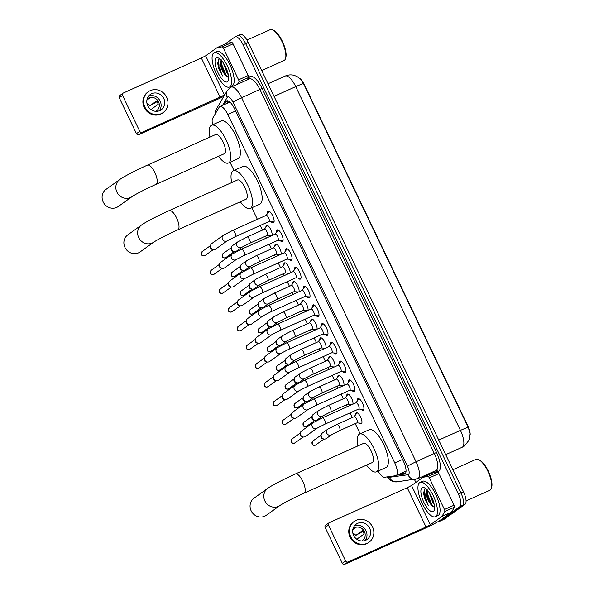 <?xml version="1.0" encoding="UTF-8"?>
<svg xmlns="http://www.w3.org/2000/svg" width="594" height="594" viewBox="0 0 594 594"><rect width="100%" height="100%" fill="white"/><g stroke="black" fill="none" stroke-linecap="round" stroke-linejoin="round"><path stroke-width="0.89" d="M270.478 236.226A6.014 2.124 65.9 0 1 269.683 235.647M265.904 227.212A6.014 2.124 65.9 0 1 266.446 225.46A6.014 2.124 65.9 0 1 266.572 225.378A6.014 2.124 65.9 0 1 270.411 228.861A6.014 2.124 65.9 0 1 272.082 235.514M279.455 254.975A6.014 2.124 65.9 0 1 278.66 254.388M274.881 245.961A6.014 2.124 65.9 0 1 275.423 244.201A6.014 2.124 65.9 0 1 275.557 244.127A6.014 2.124 65.9 0 1 279.395 247.601A6.014 2.124 65.9 0 1 281.059 254.254M288.439 273.715A6.014 2.124 65.9 0 1 287.644 273.129M283.865 264.701A6.014 2.124 65.9 0 1 284.407 262.949A6.014 2.124 65.9 0 1 284.533 262.867A6.014 2.124 65.9 0 1 288.372 266.35A6.014 2.124 65.9 0 1 290.043 272.995M297.416 292.463A6.014 2.124 65.9 0 1 296.621 291.877M292.842 283.442A6.014 2.124 65.9 0 1 293.384 281.69A6.014 2.124 65.9 0 1 293.518 281.615A6.014 2.124 65.9 0 1 297.356 285.09A6.014 2.124 65.9 0 1 299.02 291.743M306.4 311.204A6.014 2.124 65.9 0 1 305.606 310.617M301.826 302.19A6.014 2.124 65.9 0 1 302.368 300.43A6.014 2.124 65.9 0 1 302.495 300.356A6.014 2.124 65.9 0 1 306.333 303.838A6.014 2.124 65.9 0 1 308.004 310.484M315.377 329.952A6.014 2.124 65.9 0 1 314.582 329.366M310.803 320.931A6.014 2.124 65.9 0 1 311.345 319.178A6.014 2.124 65.9 0 1 311.479 319.104A6.014 2.124 65.9 0 1 315.317 322.579A6.014 2.124 65.9 0 1 316.981 329.232M324.361 348.693A6.014 2.124 65.9 0 1 323.567 348.106M319.787 339.679A6.014 2.124 65.9 0 1 320.329 337.919A6.014 2.124 65.9 0 1 320.456 337.845A6.014 2.124 65.9 0 1 324.294 341.32A6.014 2.124 65.9 0 1 325.965 347.973M333.338 367.434A6.014 2.124 65.9 0 1 332.543 366.847M328.764 358.42A6.014 2.124 65.9 0 1 329.306 356.667A6.014 2.124 65.9 0 1 329.44 356.586A6.014 2.124 65.9 0 1 333.279 360.068A6.014 2.124 65.9 0 1 334.942 366.713M342.322 386.182A6.014 2.124 65.9 0 1 341.528 385.595M337.748 377.168A6.014 2.124 65.9 0 1 338.29 375.408A6.014 2.124 65.9 0 1 338.417 375.334A6.014 2.124 65.9 0 1 342.255 378.809A6.014 2.124 65.9 0 1 343.926 385.461M351.299 404.922A6.014 2.124 65.9 0 1 350.505 404.336M346.725 395.908A6.014 2.124 65.9 0 1 347.267 394.156A6.014 2.124 65.9 0 1 347.401 394.074A6.014 2.124 65.9 0 1 351.24 397.557A6.014 2.124 65.9 0 1 352.903 404.202M355.709 414.649A6.014 2.124 65.9 0 1 356.252 412.897A6.014 2.124 65.9 0 1 356.378 412.823A6.014 2.124 65.9 0 1 360.692 417.24A6.014 2.124 65.9 0 1 361.434 423.722A6.014 2.124 65.9 0 1 361.301 423.797A6.014 2.124 65.9 0 1 359.489 423.084M267.486 213.595A6.4 2.265 65.9 0 1 268.035 211.264A6.4 2.265 65.9 0 1 268.176 211.189A6.4 2.265 65.9 0 1 272.765 215.889A6.4 2.265 65.9 0 1 273.552 222.787A6.4 2.265 65.9 0 1 273.411 222.869A6.4 2.265 65.9 0 1 271.154 221.777M276.47 232.343A6.4 2.265 65.9 0 1 277.012 230.012A6.4 2.265 65.9 0 1 277.153 229.93A6.4 2.265 65.9 0 1 281.742 234.637A6.4 2.265 65.9 0 1 282.529 241.528A6.4 2.265 65.9 0 1 282.395 241.609A6.4 2.265 65.9 0 1 280.13 240.518M285.447 251.084A6.4 2.265 65.9 0 1 285.996 248.752A6.4 2.265 65.9 0 1 286.137 248.671A6.4 2.265 65.9 0 1 290.726 253.378A6.4 2.265 65.9 0 1 291.513 260.269A6.4 2.265 65.9 0 1 291.372 260.35A6.4 2.265 65.9 0 1 289.115 259.266M294.431 269.832A6.4 2.265 65.9 0 1 294.973 267.5A6.4 2.265 65.9 0 1 295.114 267.419A6.4 2.265 65.9 0 1 299.703 272.126A6.4 2.265 65.9 0 1 300.49 279.017A6.4 2.265 65.9 0 1 300.356 279.098A6.4 2.265 65.9 0 1 298.091 278.007M303.408 288.573A6.4 2.265 65.9 0 1 303.957 286.241A6.4 2.265 65.9 0 1 304.098 286.159A6.4 2.265 65.9 0 1 308.687 290.867A6.4 2.265 65.9 0 1 309.474 297.757A6.4 2.265 65.9 0 1 309.333 297.839A6.4 2.265 65.9 0 1 307.076 296.748M312.392 307.313A6.4 2.265 65.9 0 1 312.934 304.989A6.4 2.265 65.9 0 1 313.075 304.908A6.4 2.265 65.9 0 1 317.664 309.608A6.4 2.265 65.9 0 1 318.451 316.505A6.4 2.265 65.9 0 1 318.317 316.587A6.4 2.265 65.9 0 1 316.053 315.496M321.369 326.061A6.4 2.265 65.9 0 1 321.918 323.73A6.4 2.265 65.9 0 1 322.059 323.648A6.4 2.265 65.9 0 1 326.648 328.356A6.4 2.265 65.9 0 1 327.435 335.246A6.4 2.265 65.9 0 1 327.294 335.328A6.4 2.265 65.9 0 1 325.037 334.236M330.346 344.802A6.4 2.265 65.9 0 1 330.895 342.471A6.4 2.265 65.9 0 1 331.036 342.389A6.4 2.265 65.9 0 1 335.625 347.096A6.4 2.265 65.9 0 1 336.412 353.994A6.4 2.265 65.9 0 1 336.278 354.076A6.4 2.265 65.9 0 1 334.014 352.985M339.33 363.55A6.4 2.265 65.9 0 1 339.879 361.219A6.4 2.265 65.9 0 1 340.02 361.137A6.4 2.265 65.9 0 1 344.609 365.845A6.4 2.265 65.9 0 1 345.396 372.735A6.4 2.265 65.9 0 1 345.255 372.817A6.4 2.265 65.9 0 1 342.998 371.725M348.307 382.291A6.4 2.265 65.9 0 1 348.856 379.96A6.4 2.265 65.9 0 1 348.997 379.878A6.4 2.265 65.9 0 1 353.586 384.585A6.4 2.265 65.9 0 1 354.373 391.476A6.4 2.265 65.9 0 1 354.239 391.557A6.4 2.265 65.9 0 1 351.975 390.473M357.291 401.032A6.4 2.265 65.9 0 1 357.84 398.708A6.4 2.265 65.9 0 1 357.982 398.626A6.4 2.265 65.9 0 1 362.57 403.333A6.4 2.265 65.9 0 1 363.357 410.224A6.4 2.265 65.9 0 1 363.216 410.306A6.4 2.265 65.9 0 1 360.959 409.214M378.081 471.087A11.279 3.987 -114.1 0 0 384.615 477.249L395.701 475.72A11.279 3.987 -114.1 0 0 396.094 475.608A11.279 3.987 -114.1 0 0 396.346 475.467A11.279 3.987 -114.1 0 0 394.78 462.956L227.821 114.479A11.279 3.987 -114.1 0 0 219.906 106.549A11.279 3.987 -114.1 0 0 219.156 107.254L212.645 118.332A11.279 3.987 -114.1 0 0 212.682 124.74M470.173 434.83A10.15 3.586 -114.1 0 0 467.864 425.905L304.462 84.868A10.15 3.586 -114.1 0 0 300.23 78.779M230.049 162.288L233.954 170.448M251.834 207.759L257.38 219.334M260.306 225.438L262.526 230.078M265.451 236.189L266.357 238.075M269.282 244.179L271.51 248.827M274.435 254.93L275.341 256.816M278.267 262.927L280.487 267.567M283.412 273.671L284.318 275.564M287.244 281.667L289.471 286.315M292.397 292.419L293.302 294.305M296.228 300.416L298.448 305.056M301.373 311.159L302.279 313.053M305.205 319.156L307.432 323.797M310.358 329.908L311.263 331.794M314.189 337.897L316.409 342.545M319.334 348.648L320.24 350.542M323.166 356.645L325.393 361.286M328.319 367.396L329.224 369.282M332.15 375.386L334.37 380.034M337.295 386.137L338.201 388.023M341.127 394.134L343.354 398.774M346.28 404.878L347.186 406.771M350.111 412.875L352.331 417.523M355.257 423.626L360.135 433.806M468.221 427.398A13.157 0.884 -25.6 0 0 460.432 430.383A15.043 5.316 -114.1 0 1 462.518 447.067A15.043 5.316 -114.1 0 1 462.191 447.26L464.508 445.923L469.141 440.043L469.713 438.342L470.114 433.368L468.221 427.398L303.527 83.65L300.824 79.381L296.874 76.388L293.711 75.238C290.793 74.577 287.949 74.859 285.187 76.062L268.013 83.761M237.496 35.826A11.279 3.987 65.9 0 1 237.749 35.685A11.279 3.987 65.9 0 1 245.656 43.614L460.929 492.923A11.279 3.987 65.9 0 1 462.496 505.435L441.602 520.403A11.279 3.987 65.9 0 1 441.357 520.544A11.279 3.987 65.9 0 0 441.602 520.403L462.496 505.435A11.279 3.987 65.9 0 0 460.929 492.923L245.656 43.614A11.279 3.987 65.9 0 0 237.749 35.685L240.31 34.534A11.279 3.987 65.9 0 1 248.225 42.464L463.498 491.773A11.279 3.987 65.9 0 1 465.065 504.284L444.171 519.253A11.279 3.987 65.9 0 1 443.918 519.394L438.788 521.695A11.279 3.987 65.9 0 1 437.8 521.792M397.215 475.111L404.395 474.116A11.279 3.987 -114.1 0 0 404.789 474.005A11.279 3.987 -114.1 0 0 405.041 473.864A11.279 3.987 -114.1 0 0 403.475 461.352L234.563 108.806A11.279 3.987 -114.1 0 0 226.656 100.876A11.279 3.987 -114.1 0 0 225.906 101.581L224.087 104.678M225.119 44.001L234.927 36.977A11.279 3.987 65.9 0 1 235.179 36.835A11.279 3.987 65.9 0 1 243.095 44.765L458.368 494.074A11.279 3.987 65.9 0 1 459.927 506.585L439.033 521.554A11.279 3.987 65.9 0 1 438.788 521.695M415.852 482.41L414.441 479.469M226.656 103.519L228.178 100.943M405.62 473.151L399.784 473.96M423.128 477.22L432.67 472.943A1.879 0.668 65.9 0 1 432.707 472.921A1.879 0.668 65.9 0 1 432.774 472.898L437.681 472.223A1.879 0.668 65.9 0 1 438.936 473.567L429.306 477.88L444.468 509.518L454.091 505.197A1.879 0.668 65.9 0 1 454.44 507.194L451.551 512.095A1.879 0.668 65.9 0 1 451.47 512.191L439.976 520.426A15.043 1.002 -25.6 0 1 422.735 529.336L344.743 564.3A1.879 1.752 -125.6 0 1 342.33 563.327L345.626 560.966A1.879 1.752 54.4 0 0 348.039 561.939L426.032 526.967L430.346 524.747L441.839 516.505A1.879 0.668 -114.1 0 0 441.929 516.416L444.809 511.508A1.879 0.668 -114.1 0 0 444.468 509.518M438.936 473.567L454.091 505.197M429.306 477.88A1.879 0.668 -114.1 0 0 428.059 476.544L423.143 477.22A1.879 0.668 -114.1 0 0 423.077 477.234A1.879 0.668 -114.1 0 0 423.039 477.264L411.538 485.498L407.232 487.726L329.239 522.69A1.879 1.752 54.4 0 0 328.445 525.103L325.148 527.465L342.33 563.327M325.148 527.465A1.879 1.752 -125.6 0 1 325.653 525.215L328.957 522.854M328.445 525.103L345.626 560.966M353.616 535.424A9.4 8.769 54.4 0 0 367.114 539.471A9.4 8.769 54.4 0 0 369.661 528.229A9.4 8.769 54.4 0 0 356.162 524.183A9.4 8.769 54.4 0 0 353.616 535.424M365.117 540.518A9.4 8.769 54.4 0 0 366.03 530.828A9.4 8.769 54.4 0 0 354.529 525.735M357.588 539.746A7.522 7.017 54.4 0 0 357.447 538.765L364.048 534.036A7.522 7.017 -125.6 0 0 363.439 532.254A7.522 7.017 -125.6 0 0 362.422 530.657L355.828 535.38L363.38 531.11M361.649 541A7.522 7.017 54.4 0 0 362.392 540.54A7.522 7.017 54.4 0 0 364.426 531.548A7.522 7.017 54.4 0 0 353.63 528.311A7.522 7.017 54.4 0 0 352.955 528.868M354.195 521.435L353.534 521.903A12.786 11.932 54.4 0 0 350.066 537.191A12.786 11.932 54.4 0 0 368.421 542.693L369.082 542.218A12.786 11.932 54.4 0 0 372.549 526.93A12.786 11.932 54.4 0 0 354.195 521.435A12.786 11.932 54.4 0 0 350.727 536.716A12.786 11.932 54.4 0 0 369.082 542.218M355.828 535.38A7.522 7.017 54.4 0 0 352.836 533.115M352.754 529.818L355.487 527.866A7.522 7.017 -125.6 0 0 353.155 528.69M452.94 469.728L476.002 459.385A16.922 5.985 65.9 0 1 478.578 459.608L479.41 459.994A16.172 5.717 65.9 0 1 488.78 472.2A16.172 5.717 65.9 0 1 491.661 487.318L491.394 488.194A16.922 5.985 65.9 0 1 490.221 490.05A16.922 5.985 65.9 0 1 489.85 490.265L466.075 500.928M478.578 459.608A16.922 5.985 65.9 0 1 488.379 472.379A16.922 5.985 65.9 0 1 491.394 488.194M419.616 482.662A18.8 6.645 65.9 0 1 420.032 482.425A18.8 6.645 65.9 0 1 433.509 496.242A18.8 6.645 65.9 0 1 435.825 516.49A18.8 6.645 65.9 0 1 435.409 516.728A18.8 6.645 65.9 0 1 421.933 502.91A18.8 6.645 65.9 0 1 419.616 482.662M420.032 482.425L422.601 481.274A18.8 6.645 65.9 0 1 436.07 495.092A18.8 6.645 65.9 0 1 438.394 515.34A18.8 6.645 65.9 0 1 437.978 515.577L435.409 516.728M425.75 488.654L424.873 488.869L423.559 492.894L424.495 498.032L428.378 505.62C426.046 500.683 425.267 496.22 426.032 492.226A9.4 3.326 65.9 0 0 430.962 504.558L432.335 506.14L434.563 507.179M433.397 511.419A13.157 4.655 65.9 0 1 423.871 502.331A13.157 4.655 65.9 0 1 422.044 487.733A13.157 4.655 65.9 0 1 424.339 487.741A13.157 4.655 65.9 0 1 431.964 497.675A13.157 4.655 65.9 0 1 434.311 509.979A13.157 4.655 65.9 0 1 433.397 511.419M430.479 494.72L433.717 502.45M429.276 492.753L433.019 502.977L434.214 504.521M427.249 490.102L427.093 495.359L430.962 504.558M427.183 489.545L426.032 492.226M431.192 496.057L433.249 500.957M426.819 492.188L427.145 494.364L431.541 504.893L432.878 506.6M423.552 492.842L424.495 498.032M427.16 490.317L427.546 494.178L431.942 504.707L434.028 507.179M424.48 489.189L424.339 495.619L428.378 505.62M253.994 498.203A10.529 9.823 54.4 0 0 251.136 510.788A10.529 9.823 54.4 0 0 266.253 515.317L279.997 505.472A10.529 9.823 -125.6 0 1 264.879 500.942A10.529 9.823 -125.6 0 1 267.738 488.357L253.994 498.203M279.997 505.472C283.36 503.133 294.735 497.319 304.031 493.161L372.267 462.57A10.529 3.72 -114.1 0 0 372.497 462.436A10.529 3.72 -114.1 0 0 371.198 451.098A10.529 3.72 -114.1 0 0 363.654 443.354L295.418 473.953C284.11 478.972 270.589 486.092 267.738 488.357M357.907 445.931A20.679 7.314 65.9 0 1 359.043 434.355A20.679 7.314 65.9 0 1 359.496 434.095A20.679 7.314 65.9 0 1 374.324 449.302A20.679 7.314 65.9 0 1 376.871 471.569A20.679 7.314 65.9 0 1 376.418 471.836A20.679 7.314 65.9 0 1 366.528 465.147M359.496 434.095L369.126 429.774A20.679 7.314 65.9 0 1 383.947 444.98A20.679 7.314 65.9 0 1 386.501 467.255A20.679 7.314 65.9 0 1 386.048 467.515L376.418 471.836M127.814 234.838A10.529 9.823 54.4 0 0 124.955 247.431A10.529 9.823 54.4 0 0 140.073 251.96L153.816 242.114A10.529 9.823 -125.6 0 1 138.699 237.585A10.529 9.823 -125.6 0 1 141.558 224.992L127.814 234.838M153.816 242.114C157.18 239.768 168.555 233.954 177.851 229.804L246.087 199.213A10.529 3.72 -114.1 0 0 246.317 199.079A10.529 3.72 -114.1 0 0 245.018 187.741A10.529 3.72 -114.1 0 0 237.466 179.997L169.238 210.588C157.93 215.615 144.401 222.735 141.558 224.992M231.727 182.573A20.679 7.314 65.9 0 1 232.863 170.998A20.679 7.314 65.9 0 1 233.316 170.73A20.679 7.314 65.9 0 1 248.144 185.937A20.679 7.314 65.9 0 1 250.69 208.212A20.679 7.314 65.9 0 1 250.237 208.472A20.679 7.314 65.9 0 1 240.34 201.782M233.316 170.73L242.946 166.417A20.679 7.314 65.9 0 1 257.766 181.623A20.679 7.314 65.9 0 1 260.321 203.898A20.679 7.314 65.9 0 1 259.868 204.158L250.237 208.472M106.022 189.367A10.529 9.823 54.4 0 0 103.17 201.96A10.529 9.823 54.4 0 0 118.288 206.489L132.031 196.644A10.529 9.823 -125.6 0 1 116.914 192.114A10.529 9.823 -125.6 0 1 119.773 179.522L106.022 189.367M132.031 196.644C135.395 194.297 146.763 188.484 156.066 184.333L224.294 153.735A10.529 3.72 -114.1 0 0 224.532 153.601A10.529 3.72 -114.1 0 0 223.233 142.263A10.529 3.72 -114.1 0 0 215.681 134.526L147.446 165.117C136.145 170.136 122.616 177.257 119.773 179.522M209.942 137.095A20.679 7.314 65.9 0 1 211.078 125.52A20.679 7.314 65.9 0 1 211.531 125.26A20.679 7.314 65.9 0 1 226.351 140.466A20.679 7.314 65.9 0 1 228.905 162.741A20.679 7.314 65.9 0 1 228.452 163.001A20.679 7.314 65.9 0 1 218.555 156.311M211.531 125.26L221.161 120.946A20.679 7.314 65.9 0 1 235.981 136.152A20.679 7.314 65.9 0 1 238.536 158.42A20.679 7.314 65.9 0 1 238.083 158.687L228.452 163.001M358.672 409.036L363.164 409.385A5.643 1.997 -114.1 0 0 363.55 409.325A5.643 1.997 -114.1 0 0 363.669 409.251A5.643 1.997 -114.1 0 0 363.907 408.991M359.415 398.982A5.643 1.997 -114.1 0 0 358.932 399.027A5.643 1.997 -114.1 0 0 358.806 399.101A5.643 1.997 -114.1 0 0 358.627 399.279L355.903 402.858A3.386 1.195 -114.1 0 1 356.006 402.814L322.371 417.894A3.386 1.195 -114.1 0 0 322.297 417.938M358.694 409.021A3.386 1.195 -114.1 0 0 358.776 408.991A3.386 1.195 -114.1 0 0 358.85 408.947A3.386 1.195 -114.1 0 0 358.427 405.301A3.386 1.195 -114.1 0 0 356.006 402.814M313.164 422.683A3.386 3.156 -125.6 0 0 312.244 426.73A3.386 3.156 -125.6 0 0 317.107 428.185L305.516 436.486A3.386 3.156 -125.6 0 1 300.378 432.833A3.386 3.156 -125.6 0 1 301.574 430.984L313.164 422.683L322.371 417.894A3.386 1.195 -114.1 0 1 324.651 420.084A3.386 1.195 -114.1 0 1 325.215 424.027A3.386 1.195 -114.1 0 1 325.141 424.071L358.776 408.991M303.378 437.028L302.324 436.902A2.443 2.279 -125.6 0 1 300.156 433.872L300.378 432.833M349.688 390.295L354.18 390.637A5.643 1.997 -114.1 0 0 354.566 390.577A5.643 1.997 -114.1 0 0 354.692 390.51A5.643 1.997 -114.1 0 0 354.922 390.251M350.438 380.234A5.643 1.997 -114.1 0 0 349.955 380.286A5.643 1.997 -114.1 0 0 349.829 380.36A5.643 1.997 -114.1 0 0 349.651 380.531L346.918 384.118A3.386 1.195 -114.1 0 1 347.022 384.073L313.387 399.153A3.386 1.195 -114.1 0 0 313.313 399.198M349.71 390.273A3.386 1.195 -114.1 0 0 349.792 390.251A3.386 1.195 -114.1 0 0 349.866 390.206A3.386 1.195 -114.1 0 0 349.45 386.56A3.386 1.195 -114.1 0 0 347.022 384.073M304.18 403.942A3.386 3.156 -125.6 0 0 303.267 407.989A3.386 3.156 -125.6 0 0 308.123 409.444L296.532 417.745A3.386 3.156 -125.6 0 1 291.402 414.092A3.386 3.156 -125.6 0 1 292.59 412.243L304.18 403.942L313.387 399.153A3.386 1.195 -114.1 0 1 315.666 401.344A3.386 1.195 -114.1 0 1 316.231 405.286A3.386 1.195 -114.1 0 1 316.157 405.331L349.792 390.251M294.401 418.28L293.347 418.154A2.443 2.279 -125.6 0 1 291.179 415.132L291.402 414.092M340.711 371.547L345.203 371.896A5.643 1.997 -114.1 0 0 345.589 371.837A5.643 1.997 -114.1 0 0 345.708 371.762A5.643 1.997 -114.1 0 0 345.946 371.51M341.453 361.494A5.643 1.997 -114.1 0 0 340.971 361.546A5.643 1.997 -114.1 0 0 340.845 361.612A5.643 1.997 -114.1 0 0 340.666 361.791L337.941 365.377M340.733 371.532A3.386 1.195 -114.1 0 0 340.815 371.502A3.386 1.195 -114.1 0 0 340.889 371.458A3.386 1.195 -114.1 0 0 340.466 367.812A3.386 1.195 -114.1 0 0 338.045 365.325A3.386 1.195 -114.1 0 0 337.971 365.369M295.203 385.194A3.386 3.156 -125.6 0 0 294.282 389.241A3.386 3.156 -125.6 0 0 299.146 390.704L287.555 399.005A3.386 3.156 -125.6 0 1 282.417 395.352A3.386 3.156 -125.6 0 1 283.613 393.503L295.203 385.194L304.41 380.405A3.386 1.195 -114.1 0 0 304.336 380.45M285.417 399.539L284.363 399.413A2.443 2.279 -125.6 0 1 282.195 396.384L282.417 395.352M331.727 352.806L336.219 353.155A5.643 1.997 -114.1 0 0 336.605 353.088A5.643 1.997 -114.1 0 0 336.731 353.022A5.643 1.997 -114.1 0 0 336.961 352.762M332.477 342.745A5.643 1.997 -114.1 0 0 331.994 342.797A5.643 1.997 -114.1 0 0 331.868 342.872A5.643 1.997 -114.1 0 0 331.69 343.042L328.957 346.629M331.749 352.784A3.386 1.195 -114.1 0 0 331.831 352.762A3.386 1.195 -114.1 0 0 331.905 352.717A3.386 1.195 -114.1 0 0 331.489 349.072A3.386 1.195 -114.1 0 0 329.061 346.584A3.386 1.195 -114.1 0 0 328.987 346.629M286.219 366.453A3.386 3.156 -125.6 0 0 285.306 370.5A3.386 3.156 -125.6 0 0 290.162 371.955L278.571 380.257A3.386 3.156 -125.6 0 1 273.44 376.603A3.386 3.156 -125.6 0 1 274.628 374.755L286.219 366.453L295.426 361.664A3.386 1.195 -114.1 0 0 295.352 361.709M276.44 380.791L275.386 380.665A2.443 2.279 -125.6 0 1 273.218 377.643L273.44 376.603M320.01 327.881A3.386 1.195 -114.1 0 1 320.084 327.843A3.386 1.195 -114.1 0 1 322.505 330.331A3.386 1.195 -114.1 0 1 322.928 333.969A3.386 1.195 -114.1 0 1 322.854 334.014A3.386 1.195 -114.1 0 1 322.772 334.043L327.242 334.407A5.643 1.997 -114.1 0 0 327.628 334.348A5.643 1.997 -114.1 0 0 327.747 334.274A5.643 1.997 -114.1 0 0 327.985 334.021M323.492 324.005A5.643 1.997 -114.1 0 0 323.01 324.057A5.643 1.997 -114.1 0 0 322.884 324.124A5.643 1.997 -114.1 0 0 322.705 324.302L319.98 327.888M277.242 347.713A3.386 3.156 -125.6 0 0 276.321 351.759A3.386 3.156 -125.6 0 0 281.185 353.215L269.594 361.516A3.386 3.156 -125.6 0 1 264.456 357.863A3.386 3.156 -125.6 0 1 265.652 356.014L277.242 347.713L286.449 342.924A3.386 1.195 -114.1 0 0 286.375 342.961M267.456 362.05L266.402 361.924A2.443 2.279 -125.6 0 1 264.233 358.902L264.456 357.863M311.026 309.14A3.386 1.195 -114.1 0 1 311.1 309.095A3.386 1.195 -114.1 0 1 313.528 311.583A3.386 1.195 -114.1 0 1 313.944 315.228A3.386 1.195 -114.1 0 1 313.87 315.273A3.386 1.195 -114.1 0 1 313.788 315.295L318.258 315.666A5.643 1.997 -114.1 0 0 318.644 315.607A5.643 1.997 -114.1 0 0 318.77 315.533A5.643 1.997 -114.1 0 0 319 315.273M314.516 305.264A5.643 1.997 -114.1 0 0 314.033 305.309A5.643 1.997 -114.1 0 0 313.907 305.383A5.643 1.997 -114.1 0 0 313.729 305.561L310.996 309.14M268.258 328.965A3.386 3.156 -125.6 0 0 267.345 333.011A3.386 3.156 -125.6 0 0 272.201 334.467L260.61 342.768A3.386 3.156 -125.6 0 1 255.479 339.115A3.386 3.156 -125.6 0 1 256.667 337.266L268.258 328.965L277.465 324.176A3.386 1.195 -114.1 0 0 277.391 324.22M258.479 343.302L257.425 343.184A2.443 2.279 -125.6 0 1 255.257 340.154L255.479 339.115M304.789 296.577L309.281 296.918A5.643 1.997 -114.1 0 0 309.667 296.859A5.643 1.997 -114.1 0 0 309.786 296.785A5.643 1.997 -114.1 0 0 310.023 296.532M305.531 286.516A5.643 1.997 -114.1 0 0 305.049 286.568A5.643 1.997 -114.1 0 0 304.922 286.635A5.643 1.997 -114.1 0 0 304.744 286.813L302.019 290.399M304.811 296.555A3.386 1.195 -114.1 0 0 304.893 296.525A3.386 1.195 -114.1 0 0 304.967 296.488A3.386 1.195 -114.1 0 0 304.544 292.842A3.386 1.195 -114.1 0 0 302.123 290.355A3.386 1.195 -114.1 0 0 302.049 290.392M259.281 310.224A3.386 3.156 -125.6 0 0 258.36 314.271A3.386 3.156 -125.6 0 0 263.224 315.726L251.633 324.027A3.386 3.156 -125.6 0 1 246.495 320.374A3.386 3.156 -125.6 0 1 247.691 318.525L259.281 310.224L268.488 305.435A3.386 1.195 -114.1 0 0 268.414 305.472M249.495 324.562L248.441 324.435A2.443 2.279 -125.6 0 1 246.272 321.413L246.495 320.374M295.805 277.829L300.297 278.178A5.643 1.997 -114.1 0 0 300.683 278.118A5.643 1.997 -114.1 0 0 300.809 278.044A5.643 1.997 -114.1 0 0 301.039 277.792M296.555 267.775A5.643 1.997 -114.1 0 0 296.072 267.82A5.643 1.997 -114.1 0 0 295.946 267.894A5.643 1.997 -114.1 0 0 295.767 268.072L293.035 271.658M295.827 277.814A3.386 1.195 -114.1 0 0 295.909 277.784A3.386 1.195 -114.1 0 0 295.983 277.74A3.386 1.195 -114.1 0 0 295.567 274.094A3.386 1.195 -114.1 0 0 293.139 271.607A3.386 1.195 -114.1 0 0 293.065 271.651M250.297 291.476A3.386 3.156 -125.6 0 0 249.383 295.522A3.386 3.156 -125.6 0 0 254.239 296.978L242.649 305.286A3.386 3.156 -125.6 0 1 237.518 301.626A3.386 3.156 -125.6 0 1 238.706 299.777L250.297 291.476L259.504 286.687A3.386 1.195 -114.1 0 0 259.43 286.731M240.518 305.821L239.464 305.695A2.443 2.279 -125.6 0 1 237.296 302.665L237.518 301.626M286.828 259.088L291.32 259.437A5.643 1.997 -114.1 0 0 291.706 259.37A5.643 1.997 -114.1 0 0 291.825 259.303A5.643 1.997 -114.1 0 0 292.062 259.043M287.57 249.027A5.643 1.997 -114.1 0 0 287.088 249.079A5.643 1.997 -114.1 0 0 286.961 249.153A5.643 1.997 -114.1 0 0 286.783 249.324L284.058 252.91M286.85 259.066A3.386 1.195 -114.1 0 0 286.932 259.043A3.386 1.195 -114.1 0 0 287.006 258.999A3.386 1.195 -114.1 0 0 286.583 255.353A3.386 1.195 -114.1 0 0 284.162 252.866A3.386 1.195 -114.1 0 0 284.088 252.91M241.32 272.735A3.386 3.156 -125.6 0 0 240.399 276.782A3.386 3.156 -125.6 0 0 245.263 278.237L233.672 286.538A3.386 3.156 -125.6 0 1 228.534 282.885A3.386 3.156 -125.6 0 1 229.73 281.036L241.32 272.735L250.527 267.946A3.386 1.195 -114.1 0 0 250.453 267.991M231.534 287.073L230.479 286.947A2.443 2.279 -125.6 0 1 228.311 283.925L228.534 282.885M277.844 240.34L282.336 240.689A5.643 1.997 -114.1 0 0 282.722 240.629A5.643 1.997 -114.1 0 0 282.848 240.555A5.643 1.997 -114.1 0 0 283.078 240.303M278.593 230.286A5.643 1.997 -114.1 0 0 278.111 230.338A5.643 1.997 -114.1 0 0 277.985 230.405A5.643 1.997 -114.1 0 0 277.806 230.583L275.074 234.17M277.866 240.325A3.386 1.195 -114.1 0 0 277.947 240.295A3.386 1.195 -114.1 0 0 278.022 240.251A3.386 1.195 -114.1 0 0 277.606 236.612A3.386 1.195 -114.1 0 0 275.178 234.118A3.386 1.195 -114.1 0 0 275.104 234.162M232.336 253.994A3.386 3.156 -125.6 0 0 231.422 258.034A3.386 3.156 -125.6 0 0 236.278 259.496L224.688 267.797A3.386 3.156 -125.6 0 1 219.557 264.144A3.386 3.156 -125.6 0 1 220.745 262.296L232.336 253.994L241.543 249.198A3.386 1.195 -114.1 0 0 241.468 249.242M222.557 268.332L221.503 268.206A2.443 2.279 -125.6 0 1 219.334 265.176L219.557 264.144M268.867 221.599L273.359 221.948A5.643 1.997 -114.1 0 0 273.745 221.881A5.643 1.997 -114.1 0 0 273.864 221.814A5.643 1.997 -114.1 0 0 274.101 221.555M269.609 211.546A5.643 1.997 -114.1 0 0 269.127 211.59A5.643 1.997 -114.1 0 0 269 211.664A5.643 1.997 -114.1 0 0 268.822 211.835L266.097 215.422A3.386 1.195 -114.1 0 1 266.201 215.377L232.566 230.457A3.386 1.195 -114.1 0 0 232.492 230.502M268.889 221.577A3.386 1.195 -114.1 0 0 268.971 221.555A3.386 1.195 -114.1 0 0 269.045 221.51A3.386 1.195 -114.1 0 0 268.622 217.864A3.386 1.195 -114.1 0 0 266.201 215.377M223.359 235.246A3.386 3.156 -125.6 0 0 222.438 239.293A3.386 3.156 -125.6 0 0 227.302 240.748L215.711 249.049A3.386 3.156 -125.6 0 1 210.573 245.396A3.386 3.156 -125.6 0 1 211.768 243.547L223.359 235.246L232.566 230.457A3.386 1.195 -114.1 0 1 234.845 232.648A3.386 1.195 -114.1 0 1 235.41 236.59A3.386 1.195 -114.1 0 1 235.335 236.635L268.971 221.555M213.573 249.584L212.518 249.458A2.443 2.279 -125.6 0 1 210.35 246.436L210.573 245.396M357.18 412.875L357.209 412.86A5.643 1.997 -114.1 0 0 357.18 412.875A5.643 1.997 -114.1 0 0 357.053 412.949A5.643 1.997 -114.1 0 0 356.875 413.12L354.143 416.706M356.935 422.861A3.386 1.195 -114.1 0 0 357.016 422.839A3.386 1.195 -114.1 0 0 357.091 422.794A3.386 1.195 -114.1 0 0 356.675 419.149A3.386 1.195 -114.1 0 0 354.247 416.661A3.386 1.195 -114.1 0 0 354.173 416.706M327.71 429.224A3.386 3.156 -125.6 0 0 326.797 433.271A3.386 3.156 -125.6 0 0 331.652 434.726L326.306 438.55A3.386 3.156 -125.6 0 1 321.176 434.897A3.386 3.156 -125.6 0 1 322.371 433.048L327.71 429.224L336.917 424.428A3.386 1.195 -114.1 0 0 336.843 424.472M324.176 439.085L323.121 438.959A2.443 2.279 -125.6 0 1 320.953 435.937L321.176 434.897M356.912 422.883L361.404 423.232A5.643 1.997 -114.1 0 0 361.791 423.166A5.643 1.997 -114.1 0 0 361.828 423.151L361.791 423.166M348.195 394.134L348.233 394.119A5.643 1.997 -114.1 0 0 348.195 394.134A5.643 1.997 -114.1 0 0 348.069 394.201A5.643 1.997 -114.1 0 0 347.891 394.379L345.166 397.965M347.958 404.12A3.386 1.195 -114.1 0 0 348.039 404.091A3.386 1.195 -114.1 0 0 348.114 404.046A3.386 1.195 -114.1 0 0 347.69 400.408A3.386 1.195 -114.1 0 0 345.27 397.921A3.386 1.195 -114.1 0 0 345.196 397.958M318.733 410.476A3.386 3.156 -125.6 0 0 317.812 414.523A3.386 3.156 -125.6 0 0 322.676 415.978L317.33 419.81A3.386 3.156 -125.6 0 1 312.192 416.156A3.386 3.156 -125.6 0 1 313.387 414.308L318.733 410.476L327.933 405.687A3.386 1.195 -114.1 0 0 327.858 405.732M315.191 420.344L314.137 420.218A2.443 2.279 -125.6 0 1 311.969 417.196L312.192 416.156M339.219 375.386L339.248 375.371A5.643 1.997 -114.1 0 0 339.219 375.386A5.643 1.997 -114.1 0 0 339.092 375.46A5.643 1.997 -114.1 0 0 338.914 375.638L336.182 379.217M338.974 385.38A3.386 1.195 -114.1 0 0 339.055 385.35A3.386 1.195 -114.1 0 0 339.129 385.306A3.386 1.195 -114.1 0 0 338.714 381.66A3.386 1.195 -114.1 0 0 336.286 379.172A3.386 1.195 -114.1 0 0 336.211 379.217M309.749 391.736A3.386 3.156 -125.6 0 0 308.835 395.782A3.386 3.156 -125.6 0 0 313.691 397.238L308.345 401.061A3.386 3.156 -125.6 0 1 303.215 397.408A3.386 3.156 -125.6 0 1 304.41 395.559L309.749 391.736L318.956 386.946A3.386 1.195 -114.1 0 0 318.881 386.984M306.214 401.596L305.16 401.477A2.443 2.279 -125.6 0 1 302.992 398.448L303.215 397.408M330.234 356.645L330.271 356.63A5.643 1.997 -114.1 0 0 330.234 356.645A5.643 1.997 -114.1 0 0 330.108 356.712A5.643 1.997 -114.1 0 0 329.93 356.89L327.205 360.476A3.386 1.195 -114.1 0 1 327.309 360.432L309.971 368.198A3.386 1.195 -114.1 0 0 309.897 368.243M329.997 366.632A3.386 1.195 -114.1 0 0 330.078 366.602A3.386 1.195 -114.1 0 0 330.153 366.565A3.386 1.195 -114.1 0 0 329.729 362.919A3.386 1.195 -114.1 0 0 327.309 360.432M304.715 378.489L299.369 382.321A3.386 3.156 -125.6 0 1 294.23 378.668A3.386 3.156 -125.6 0 1 295.426 376.819L300.772 372.987L309.971 368.198A3.386 1.195 -114.1 0 1 312.258 370.389A3.386 1.195 -114.1 0 1 312.815 374.331A3.386 1.195 -114.1 0 1 312.741 374.376L304.715 378.489A3.386 3.156 -125.6 0 1 299.77 376.841A3.386 3.156 -125.6 0 1 300.772 372.987M297.23 382.855L296.176 382.729A2.443 2.279 -125.6 0 1 294.008 379.707L294.23 378.668M321.257 337.897L321.287 337.882A5.643 1.997 -114.1 0 0 321.257 337.897A5.643 1.997 -114.1 0 0 321.131 337.971A5.643 1.997 -114.1 0 0 320.953 338.149L318.221 341.736A3.386 1.195 -114.1 0 1 318.325 341.684L300.995 349.458A3.386 1.195 -114.1 0 0 300.92 349.502M321.012 347.891A3.386 1.195 -114.1 0 0 321.094 347.861A3.386 1.195 -114.1 0 0 321.168 347.817A3.386 1.195 -114.1 0 0 320.753 344.171A3.386 1.195 -114.1 0 0 318.325 341.684M295.73 359.749L290.384 363.573A3.386 3.156 -125.6 0 1 285.254 359.919A3.386 3.156 -125.6 0 1 286.449 358.071L291.788 354.247L300.995 349.458A3.386 1.195 -114.1 0 1 303.274 351.648A3.386 1.195 -114.1 0 1 303.838 355.591A3.386 1.195 -114.1 0 1 303.764 355.635L295.73 359.749A3.386 3.156 -125.6 0 1 290.785 358.1A3.386 3.156 -125.6 0 1 291.788 354.247M288.253 364.115L287.199 363.988A2.443 2.279 -125.6 0 1 285.031 360.959L285.254 359.919M312.273 319.156L312.31 319.141A5.643 1.997 -114.1 0 0 312.273 319.156A5.643 1.997 -114.1 0 0 312.147 319.23A5.643 1.997 -114.1 0 0 311.969 319.401L309.244 322.988M312.036 329.143A3.386 1.195 -114.1 0 0 312.117 329.121A3.386 1.195 -114.1 0 0 312.192 329.076A3.386 1.195 -114.1 0 0 311.768 325.43A3.386 1.195 -114.1 0 0 309.348 322.943A3.386 1.195 -114.1 0 0 309.274 322.988M282.811 335.499A3.386 3.156 -125.6 0 0 281.89 339.545A3.386 3.156 -125.6 0 0 286.754 341.008L281.408 344.832A3.386 3.156 -125.6 0 1 276.269 341.179A3.386 3.156 -125.6 0 1 277.465 339.33L282.811 335.499L292.01 330.709A3.386 1.195 -114.1 0 0 291.936 330.754M279.269 345.366L278.215 345.24A2.443 2.279 -125.6 0 1 276.047 342.218L276.269 341.179M303.296 300.416L303.326 300.401A5.643 1.997 -114.1 0 0 303.296 300.416A5.643 1.997 -114.1 0 0 303.17 300.482A5.643 1.997 -114.1 0 0 302.992 300.661L300.26 304.247M303.051 310.402A3.386 1.195 -114.1 0 0 303.133 310.372A3.386 1.195 -114.1 0 0 303.207 310.328A3.386 1.195 -114.1 0 0 302.792 306.69A3.386 1.195 -114.1 0 0 300.364 304.195A3.386 1.195 -114.1 0 0 300.289 304.239M273.827 316.758A3.386 3.156 -125.6 0 0 272.913 320.805A3.386 3.156 -125.6 0 0 277.769 322.26L272.423 326.091A3.386 3.156 -125.6 0 1 267.293 322.438A3.386 3.156 -125.6 0 1 268.488 320.589L273.827 316.758L283.034 311.969A3.386 1.195 -114.1 0 0 282.959 312.013M270.292 326.626L269.238 326.5A2.443 2.279 -125.6 0 1 267.07 323.47L267.293 322.438M294.312 281.667L294.349 281.653A5.643 1.997 -114.1 0 0 294.312 281.667A5.643 1.997 -114.1 0 0 294.186 281.742A5.643 1.997 -114.1 0 0 294.008 281.912L291.283 285.499M294.075 291.654A3.386 1.195 -114.1 0 0 294.156 291.632A3.386 1.195 -114.1 0 0 294.23 291.587A3.386 1.195 -114.1 0 0 293.807 287.942A3.386 1.195 -114.1 0 0 291.387 285.454A3.386 1.195 -114.1 0 0 291.312 285.499M264.85 298.017A3.386 3.156 -125.6 0 0 263.929 302.064A3.386 3.156 -125.6 0 0 268.792 303.519L263.446 307.343A3.386 3.156 -125.6 0 1 258.308 303.69A3.386 3.156 -125.6 0 1 259.504 301.841L264.85 298.017L274.049 293.228A3.386 1.195 -114.1 0 0 273.975 293.265M261.308 307.878L260.254 307.751A2.443 2.279 -125.6 0 1 258.086 304.729L258.308 303.69M285.335 262.927L285.365 262.912A5.643 1.997 -114.1 0 0 285.335 262.927A5.643 1.997 -114.1 0 0 285.209 262.993A5.643 1.997 -114.1 0 0 285.031 263.172L282.298 266.758M285.09 272.913A3.386 1.195 -114.1 0 0 285.172 272.884A3.386 1.195 -114.1 0 0 285.246 272.846A3.386 1.195 -114.1 0 0 284.83 269.201A3.386 1.195 -114.1 0 0 282.402 266.713A3.386 1.195 -114.1 0 0 282.328 266.751M255.866 279.269A3.386 3.156 -125.6 0 0 254.952 283.316A3.386 3.156 -125.6 0 0 259.808 284.771L254.462 288.602A3.386 3.156 -125.6 0 1 249.332 284.949A3.386 3.156 -125.6 0 1 250.527 283.1L255.866 279.269L265.072 274.48A3.386 1.195 -114.1 0 0 264.998 274.525M252.331 289.137L251.277 289.011A2.443 2.279 -125.6 0 1 249.109 285.989L249.332 284.949M276.351 244.179L276.388 244.164A5.643 1.997 -114.1 0 0 276.351 244.179A5.643 1.997 -114.1 0 0 276.225 244.253A5.643 1.997 -114.1 0 0 276.047 244.431L273.322 248.01M276.113 254.173A3.386 1.195 -114.1 0 0 276.195 254.143A3.386 1.195 -114.1 0 0 276.269 254.098A3.386 1.195 -114.1 0 0 275.846 250.453A3.386 1.195 -114.1 0 0 273.426 247.965A3.386 1.195 -114.1 0 0 273.351 248.01M246.889 260.528A3.386 3.156 -125.6 0 0 245.968 264.575A3.386 3.156 -125.6 0 0 250.831 266.03L245.485 269.854A3.386 3.156 -125.6 0 1 240.347 266.201A3.386 3.156 -125.6 0 1 241.543 264.352L246.889 260.528L256.088 255.739A3.386 1.195 -114.1 0 0 256.014 255.776M243.347 270.396L242.293 270.27A2.443 2.279 -125.6 0 1 240.125 267.241L240.347 266.201M267.374 225.438L267.404 225.423A5.643 1.997 -114.1 0 0 267.374 225.438A5.643 1.997 -114.1 0 0 267.248 225.512A5.643 1.997 -114.1 0 0 267.07 225.683L264.337 229.269M267.129 235.424A3.386 1.195 -114.1 0 0 267.211 235.395A3.386 1.195 -114.1 0 0 267.285 235.358A3.386 1.195 -114.1 0 0 266.869 231.712A3.386 1.195 -114.1 0 0 264.441 229.225A3.386 1.195 -114.1 0 0 264.367 229.269M237.904 241.78A3.386 3.156 -125.6 0 0 236.991 245.827A3.386 3.156 -125.6 0 0 241.847 247.282L236.501 251.114A3.386 3.156 -125.6 0 1 231.37 247.46A3.386 3.156 -125.6 0 1 232.566 245.612L237.904 241.78L247.111 236.991A3.386 1.195 -114.1 0 0 247.037 237.036M234.37 251.648L233.316 251.522A2.443 2.279 -125.6 0 1 231.148 248.5L231.37 247.46M217.256 47.535L226.797 43.258A1.879 0.668 65.9 0 1 226.834 43.236A1.879 0.668 65.9 0 1 226.901 43.214L231.816 42.538A1.879 0.668 65.9 0 1 233.063 43.874L223.441 48.196L238.595 79.834L248.225 75.512A1.879 0.668 65.9 0 1 248.567 77.502L247.111 79.975M233.063 43.874L248.225 75.512M223.841 96.362A15.043 1.002 -25.6 0 1 216.862 99.644L138.87 134.615A1.879 1.752 -125.6 0 1 136.457 133.643L139.753 131.281A1.879 1.752 54.4 0 0 142.174 132.247L224.71 94.884M223.441 48.196A1.879 0.668 -114.1 0 0 222.186 46.852L217.278 47.535A1.879 0.668 -114.1 0 0 217.211 47.55A1.879 0.668 -114.1 0 0 217.166 47.572L205.665 55.814L201.359 58.034L123.366 93.006A1.879 1.752 54.4 0 0 122.572 95.411L119.275 97.78L136.457 133.643M119.275 97.78A1.879 1.752 -125.6 0 1 119.788 95.53L123.084 93.169M122.572 95.411L139.753 131.281M237.489 84.289L238.937 81.824A1.879 0.668 -114.1 0 0 238.595 79.834M147.743 105.739A9.4 8.769 54.4 0 0 161.241 109.779A9.4 8.769 54.4 0 0 163.788 98.545A9.4 8.769 54.4 0 0 150.297 94.498A9.4 8.769 54.4 0 0 147.743 105.739M159.244 110.826A9.4 8.769 54.4 0 0 160.165 101.143A9.4 8.769 54.4 0 0 148.656 96.05M151.715 110.053A7.522 7.017 54.4 0 0 151.574 109.081L158.175 104.351A7.522 7.017 -125.6 0 0 157.566 102.569A7.522 7.017 -125.6 0 0 156.556 100.973L149.955 105.695L157.507 101.425M155.777 111.308A7.522 7.017 54.4 0 0 156.519 110.855A7.522 7.017 54.4 0 0 158.561 101.864A7.522 7.017 54.4 0 0 147.758 98.626A7.522 7.017 54.4 0 0 147.089 99.176M148.322 91.743L147.661 92.219A12.786 11.932 54.4 0 0 144.194 107.507A12.786 11.932 54.4 0 0 162.556 113.008L163.209 112.533A12.786 11.932 54.4 0 0 166.676 97.245A12.786 11.932 54.4 0 0 148.322 91.743A12.786 11.932 54.4 0 0 144.854 107.031A12.786 11.932 54.4 0 0 163.209 112.533M149.955 105.695A7.522 7.017 54.4 0 0 146.97 103.423M146.889 100.134L149.614 98.173A7.522 7.017 -125.6 0 0 147.282 99.005M246.963 40.088L270.129 29.7A16.922 5.985 65.9 0 1 272.705 29.923L273.544 30.309A16.172 5.717 65.9 0 1 282.907 42.516A16.172 5.717 65.9 0 1 285.788 57.625L285.528 58.509A16.922 5.985 65.9 0 1 284.348 60.365A16.922 5.985 65.9 0 1 283.977 60.581L261.694 70.567M272.705 29.923A16.922 5.985 65.9 0 1 282.514 42.694A16.922 5.985 65.9 0 1 285.528 58.509M213.743 52.97A18.8 6.645 65.9 0 1 214.159 52.732A18.8 6.645 65.9 0 1 227.636 66.558A18.8 6.645 65.9 0 1 229.952 86.806A18.8 6.645 65.9 0 1 229.544 87.043A18.8 6.645 65.9 0 1 216.068 73.218A18.8 6.645 65.9 0 1 213.743 52.97M214.159 52.732L216.728 51.581A18.8 6.645 65.9 0 1 230.205 65.407A18.8 6.645 65.9 0 1 232.521 85.655A18.8 6.645 65.9 0 1 232.106 85.892L229.544 87.043M219.877 58.962L219 59.185L217.686 63.209L218.622 68.347L222.505 75.935C220.174 70.998 219.394 66.535 220.159 62.541A9.4 3.326 65.9 0 0 225.096 74.866L226.463 76.455L228.69 77.495M227.524 81.734A13.157 4.655 65.9 0 1 217.998 72.646A13.157 4.655 65.9 0 1 216.179 58.049A13.157 4.655 65.9 0 1 218.466 58.049A13.157 4.655 65.9 0 1 226.091 67.983A13.157 4.655 65.9 0 1 228.438 80.287A13.157 4.655 65.9 0 1 227.524 81.734M224.606 65.036L227.844 72.765M223.403 63.061L227.153 73.292L228.341 74.837M221.384 60.417L221.228 65.667L225.096 74.866M221.31 59.853L220.159 62.541M225.326 66.372L227.383 71.273M220.946 62.504L221.272 64.672L225.668 75.2L227.005 76.916M217.686 63.157L218.622 68.347M221.287 60.633L221.673 64.494L226.069 75.022L228.155 77.495M218.607 59.497L218.466 65.934L222.505 75.935M402.569 459.459L394.78 462.956M235.61 110.989L227.821 114.479M303.527 83.65A13.157 0.884 154.4 0 0 295.738 86.635A15.043 5.316 -114.1 0 0 285.187 76.062M438.743 440.109L460.432 430.383L295.738 86.635L274.049 96.354M248.225 42.464L243.095 44.765M463.498 491.773L458.368 494.074M465.065 504.284L459.927 506.585M444.171 519.253L439.033 521.554M388.023 476.782A7.522 2.658 -114.1 0 0 389.486 477.309L408.056 474.747A7.522 2.658 -114.1 0 0 408.486 474.576A7.522 2.658 -114.1 0 0 407.439 466.238L233.019 102.19A7.522 2.658 -114.1 0 0 227.576 96.993A7.522 2.658 -114.1 0 0 227.242 97.371L222.542 105.368M233.019 102.19A7.522 0.505 154.4 0 1 241.639 97.735L416.06 461.783A15.043 5.316 65.9 0 1 418.146 478.467A15.043 5.316 65.9 0 1 417.812 478.66L436.107 470.455A15.043 5.316 -114.1 0 0 436.442 470.262A15.043 5.316 -114.1 0 0 434.355 453.578L259.934 89.531A15.043 5.316 -114.1 0 0 249.383 78.957L231.088 87.162A15.043 5.316 65.9 0 1 241.639 97.735L262.088 88.417L436.508 452.465L416.06 461.783A7.522 0.505 154.4 0 0 407.439 466.238M231.088 87.162L227.183 90.682A7.522 6.824 30.5 0 0 227.242 97.371M436.508 452.465A16.922 5.985 65.9 0 1 438.855 471.235A16.922 5.985 65.9 0 1 437.889 471.621L431.563 472.49M247.898 79.626L249.094 77.584A16.922 5.985 65.9 0 1 262.088 88.417M249.094 77.584A1.879 1.708 -149.5 0 1 249.22 79.032M436.07 470.47A1.879 1.752 -97.9 0 1 437.889 471.621M227.183 90.682L216.275 109.229A7.522 6.824 30.5 0 0 215.496 113.491M389.486 477.309A7.522 6.994 82.1 0 0 396.933 481.883L417.812 478.66M408.056 474.747A7.522 6.994 82.1 0 0 415.503 479.321M405.145 473.782L404.395 474.116M227.68 100.787L225.906 101.581M407.232 487.726L426.032 526.967M411.538 485.498L430.346 524.747M451.47 512.191L441.839 516.505M348.039 561.939L344.743 564.3M432.774 472.898L423.143 477.22M428.059 476.544L437.681 472.223M441.929 516.416L451.551 512.095M454.44 507.194L444.809 511.508M304.031 493.161A10.529 3.72 -114.1 0 0 304.262 493.027A10.529 3.72 -114.1 0 0 302.806 481.348A10.529 3.72 -114.1 0 0 295.418 473.953M177.851 229.804A10.529 3.72 -114.1 0 0 178.081 229.67A10.529 3.72 -114.1 0 0 176.618 217.991A10.529 3.72 -114.1 0 0 169.238 210.588M156.066 184.333A10.529 3.72 -114.1 0 0 156.296 184.199A10.529 3.72 -114.1 0 0 154.834 172.52A10.529 3.72 -114.1 0 0 147.446 165.117M292.07 438.951L291.29 441.995C291.743 443.265 292.946 443.577 294.914 442.924A2.443 2.279 -125.6 0 1 291.409 441.869A2.443 2.279 -125.6 0 1 292.07 438.951L300.341 433.026M283.086 420.203L282.306 423.247C282.759 424.524 283.969 424.836 285.937 424.183A2.443 2.279 -125.6 0 1 282.425 423.128A2.443 2.279 -125.6 0 1 283.086 420.203L291.357 414.285M274.109 401.462L273.329 404.507C273.782 405.784 274.985 406.088 276.953 405.435A2.443 2.279 -125.6 0 1 273.448 404.388A2.443 2.279 -125.6 0 1 274.109 401.462L282.38 395.537M340.815 371.502L307.18 386.583A3.386 1.195 -114.1 0 0 307.254 386.538A3.386 1.195 -114.1 0 0 306.69 382.595A3.386 1.195 -114.1 0 0 304.41 380.405L338.045 365.325M265.124 382.722L264.345 385.758C264.798 387.036 266.008 387.347 267.976 386.694A2.443 2.279 -125.6 0 1 264.464 385.64A2.443 2.279 -125.6 0 1 265.124 382.722L273.396 376.796M331.831 352.762L298.195 367.842A3.386 1.195 -114.1 0 0 298.27 367.797A3.386 1.195 -114.1 0 0 297.705 363.855A3.386 1.195 -114.1 0 0 295.426 361.664L329.061 346.584M256.148 363.974L255.368 367.018C255.821 368.295 257.024 368.607 258.991 367.946A2.443 2.279 -125.6 0 1 255.487 366.899A2.443 2.279 -125.6 0 1 256.148 363.974L264.419 358.056M322.854 334.014L289.219 349.094A3.386 1.195 -114.1 0 0 289.293 349.049A3.386 1.195 -114.1 0 0 288.729 345.107A3.386 1.195 -114.1 0 0 286.449 342.924L320.084 327.843M247.163 345.233L246.384 348.277C246.837 349.547 248.047 349.859 250.015 349.205A2.443 2.279 -125.6 0 1 246.503 348.151A2.443 2.279 -125.6 0 1 247.163 345.233L255.435 339.308M313.87 315.273L280.234 330.353A3.386 1.195 -114.1 0 0 280.309 330.309A3.386 1.195 -114.1 0 0 279.744 326.366A3.386 1.195 -114.1 0 0 277.465 324.176L311.1 309.095M238.187 326.485L237.407 329.529C237.86 330.806 239.063 331.118 241.03 330.464A2.443 2.279 -125.6 0 1 237.526 329.41A2.443 2.279 -125.6 0 1 238.187 326.485L246.458 320.567M304.893 296.525L271.258 311.605A3.386 1.195 -114.1 0 0 271.332 311.568A3.386 1.195 -114.1 0 0 270.767 307.625A3.386 1.195 -114.1 0 0 268.488 305.435L302.123 290.355M229.202 307.744L228.423 310.788C228.876 312.058 230.086 312.37 232.054 311.716A2.443 2.279 -125.6 0 1 228.542 310.669A2.443 2.279 -125.6 0 1 229.202 307.744L237.474 301.819M295.909 277.784L262.273 292.864A3.386 1.195 -114.1 0 0 262.348 292.82A3.386 1.195 -114.1 0 0 261.783 288.877A3.386 1.195 -114.1 0 0 259.504 286.687L293.139 271.607M220.226 289.003L219.446 292.04C219.899 293.317 221.102 293.629 223.069 292.976A2.443 2.279 -125.6 0 1 219.565 291.921A2.443 2.279 -125.6 0 1 220.226 289.003L228.497 283.078M286.932 259.043L253.296 274.124A3.386 1.195 -114.1 0 0 253.371 274.079A3.386 1.195 -114.1 0 0 252.806 270.136A3.386 1.195 -114.1 0 0 250.527 267.946L284.162 252.866M211.241 270.255L210.462 273.299C210.915 274.577 212.125 274.881 214.092 274.228A2.443 2.279 -125.6 0 1 210.58 273.181A2.443 2.279 -125.6 0 1 211.241 270.255L219.513 264.33M277.947 240.295L244.312 255.375A3.386 1.195 -114.1 0 0 244.386 255.331A3.386 1.195 -114.1 0 0 243.822 251.388A3.386 1.195 -114.1 0 0 241.543 249.198L275.178 234.118M202.264 251.514L201.485 254.559C201.938 255.828 203.141 256.14 205.108 255.487A2.443 2.279 -125.6 0 1 201.604 254.432A2.443 2.279 -125.6 0 1 202.264 251.514L210.536 245.589M312.867 441.015L312.08 444.052C312.533 445.329 313.743 445.641 315.711 444.988A2.443 2.279 -125.6 0 1 312.199 443.933A2.443 2.279 -125.6 0 1 312.867 441.015L321.131 435.09M331.652 434.726L339.686 430.605A3.386 1.195 -114.1 0 0 339.761 430.561A3.386 1.195 -114.1 0 0 339.196 426.618A3.386 1.195 -114.1 0 0 336.917 424.428L354.247 416.661M303.883 422.267L303.103 425.311C303.556 426.589 304.767 426.9 306.727 426.24A2.443 2.279 -125.6 0 1 303.222 425.193A2.443 2.279 -125.6 0 1 303.883 422.267L312.154 416.349M322.676 415.978L330.702 411.865A3.386 1.195 -114.1 0 0 330.776 411.82A3.386 1.195 -114.1 0 0 330.219 407.878A3.386 1.195 -114.1 0 0 327.933 405.687L345.27 397.921M294.906 403.526L294.119 406.571C294.572 407.84 295.782 408.152 297.75 407.499A2.443 2.279 -125.6 0 1 294.238 406.445A2.443 2.279 -125.6 0 1 294.906 403.526L303.17 397.601M313.691 397.238L321.725 393.117A3.386 1.195 -114.1 0 0 321.8 393.079A3.386 1.195 -114.1 0 0 321.235 389.129A3.386 1.195 -114.1 0 0 318.956 386.946L336.286 379.172M285.922 384.778L285.142 387.823C285.595 389.1 286.805 389.412 288.766 388.758A2.443 2.279 -125.6 0 1 285.261 387.704A2.443 2.279 -125.6 0 1 285.922 384.778L294.193 378.861M276.945 366.038L276.158 369.082C276.611 370.352 277.821 370.663 279.789 370.01A2.443 2.279 -125.6 0 1 276.277 368.963A2.443 2.279 -125.6 0 1 276.945 366.038L285.209 360.113M267.961 347.297L267.181 350.334C267.634 351.611 268.844 351.923 270.805 351.269A2.443 2.279 -125.6 0 1 267.3 350.215A2.443 2.279 -125.6 0 1 267.961 347.297L276.232 341.372M286.754 341.008L294.78 336.887A3.386 1.195 -114.1 0 0 294.854 336.843A3.386 1.195 -114.1 0 0 294.297 332.9A3.386 1.195 -114.1 0 0 292.01 330.709L309.348 322.943M258.984 328.549L258.197 331.593C258.65 332.87 259.86 333.175 261.828 332.521A2.443 2.279 -125.6 0 1 258.316 331.474A2.443 2.279 -125.6 0 1 258.984 328.549L267.248 322.624M277.769 322.26L285.803 318.146A3.386 1.195 -114.1 0 0 285.877 318.102A3.386 1.195 -114.1 0 0 285.313 314.159A3.386 1.195 -114.1 0 0 283.034 311.969L300.364 304.195M250 309.808L249.22 312.852C249.673 314.122 250.883 314.434 252.844 313.781A2.443 2.279 -125.6 0 1 249.339 312.726A2.443 2.279 -125.6 0 1 250 309.808L258.271 303.883M268.792 303.519L276.819 299.398A3.386 1.195 -114.1 0 0 276.893 299.354A3.386 1.195 -114.1 0 0 276.336 295.411A3.386 1.195 -114.1 0 0 274.049 293.228L291.387 285.454M241.023 291.06L240.236 294.104C240.689 295.381 241.899 295.693 243.867 295.032A2.443 2.279 -125.6 0 1 240.355 293.985A2.443 2.279 -125.6 0 1 241.023 291.06L249.287 285.142M259.808 284.771L267.842 280.658A3.386 1.195 -114.1 0 0 267.916 280.613A3.386 1.195 -114.1 0 0 267.352 276.67A3.386 1.195 -114.1 0 0 265.072 274.48L282.402 266.713M232.039 272.319L231.259 275.364C231.712 276.633 232.922 276.945 234.882 276.292A2.443 2.279 -125.6 0 1 231.378 275.237A2.443 2.279 -125.6 0 1 232.039 272.319L240.31 266.394M250.831 266.03L258.858 261.909A3.386 1.195 -114.1 0 0 258.932 261.872A3.386 1.195 -114.1 0 0 258.375 257.93A3.386 1.195 -114.1 0 0 256.088 255.739L273.426 247.965M223.062 253.571L222.275 256.615C222.728 257.893 223.938 258.204 225.906 257.551A2.443 2.279 -125.6 0 1 222.394 256.497A2.443 2.279 -125.6 0 1 223.062 253.571L231.326 247.653M241.847 247.282L249.881 243.169A3.386 1.195 -114.1 0 0 249.955 243.124A3.386 1.195 -114.1 0 0 249.391 239.182A3.386 1.195 -114.1 0 0 247.111 236.991L264.441 229.225M201.359 58.034L220.166 97.282M205.665 55.814L224.473 95.055M142.174 132.247L138.87 134.615M226.901 43.214L217.278 47.535M222.186 46.852L231.816 42.538M248.567 77.502L238.937 81.824M406.044 471.146L396.094 475.608M228.326 101.002L226.915 103.408M229.893 102.071L219.906 106.549M462.191 447.26L445.715 454.648M235.179 36.835L237.749 35.685M216.275 109.229L214.894 114.508M386.932 476.93L389.226 479.365L391.884 481.088L396.933 481.883M423.077 477.234L432.707 472.921M317.107 428.185L325.141 424.071M294.914 442.924L303.185 436.998M308.123 409.444L316.157 405.331M285.937 424.183L294.201 418.258M299.146 390.704L307.18 386.583M276.953 405.435L285.224 399.517M290.162 371.955L298.195 367.842M267.976 386.694L276.24 380.769M281.185 353.215L289.219 349.094M258.991 367.946L267.263 362.028M272.201 334.467L280.234 330.353M250.015 349.205L258.279 343.28M263.224 315.726L271.258 311.605M241.03 330.464L249.302 324.539M254.239 296.978L262.273 292.864M232.054 311.716L240.318 305.799M245.263 278.237L253.296 274.124M223.069 292.976L231.341 287.051M236.278 259.496L244.312 255.375M214.092 274.228L222.356 268.31M227.302 240.748L235.335 236.635M205.108 255.487L213.38 249.562M357.016 422.839L339.686 430.605M315.711 444.988L323.982 439.063M347.936 404.143L352.301 404.477M348.039 404.091L330.702 411.865M306.727 426.24L314.998 420.322M338.951 385.395L343.317 385.736M339.055 385.35L321.725 393.117M297.75 407.499L306.021 401.574M329.974 366.654L334.34 366.988M330.078 366.602L312.741 374.376M288.766 388.758L297.037 382.833M320.99 347.906L325.356 348.247M321.094 347.861L303.764 355.635M279.789 370.01L288.06 364.085M312.013 329.165L316.379 329.499M312.117 329.121L294.78 336.887M270.805 351.269L279.076 345.344M303.029 310.417L307.395 310.759M303.133 310.372L285.803 318.146M261.828 332.521L270.099 326.603M294.052 291.676L298.418 292.01M294.156 291.632L276.819 299.398M252.844 313.781L261.115 307.855M285.068 272.936L289.434 273.27M285.172 272.884L267.842 280.658M243.867 295.032L252.138 289.115M276.091 254.187L280.457 254.529M276.195 254.143L258.858 261.909M234.882 276.292L243.154 270.367M267.107 235.447L271.473 235.781M267.211 235.395L249.881 243.169M225.906 257.551L234.177 251.626M217.211 47.55L226.834 43.236"/></g></svg>
